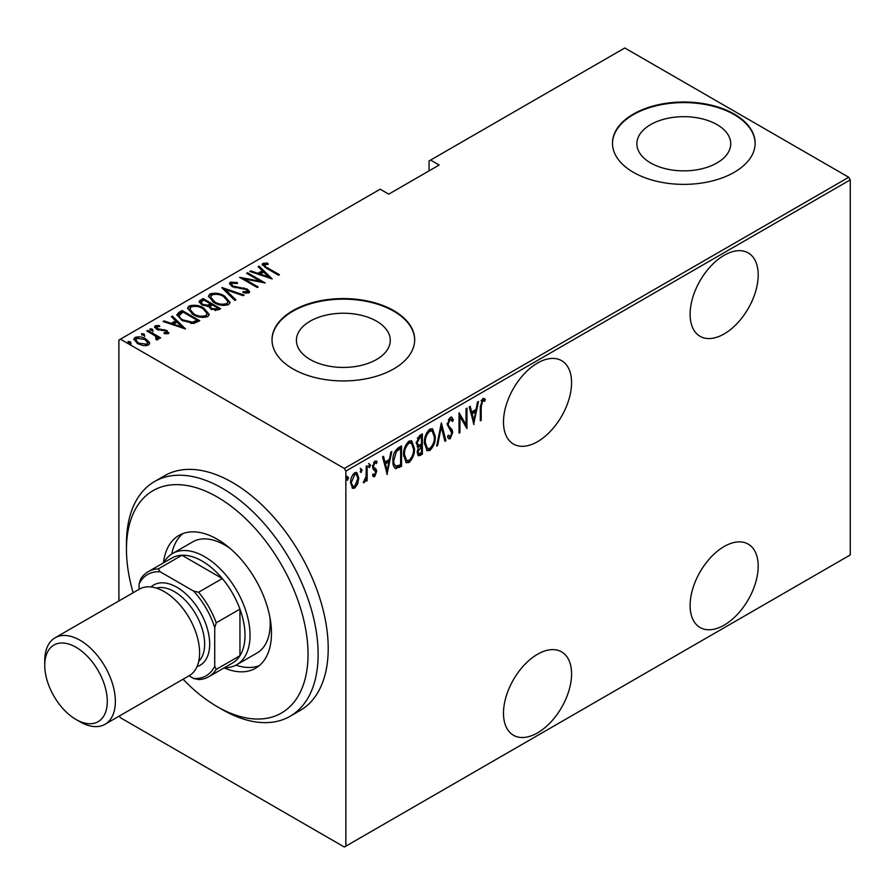 <?xml version="1.0" encoding="UTF-8"?>
<svg xmlns="http://www.w3.org/2000/svg" width="895" height="895" viewBox="0 0 895 895"><rect width="100%" height="100%" fill="white"/><g stroke="black" fill="none" stroke-linecap="round" stroke-linejoin="round"><path stroke-width="1.34" d="M537.537 363.046A48.151 27.801 120 0 0 506.078 405.48A48.151 27.801 120 0 0 513.461 444.054A48.151 27.801 120 0 0 537.537 441.671A48.151 27.801 120 0 0 568.985 399.248A48.151 27.801 120 0 0 561.601 360.663A48.151 27.801 120 0 0 537.537 363.046M724.156 255.299A48.151 27.801 120 0 0 692.696 297.733A48.151 27.801 120 0 0 700.08 336.319A48.151 27.801 120 0 0 724.156 333.924A48.151 27.801 120 0 0 755.604 291.501A48.151 27.801 120 0 0 748.231 252.916A48.151 27.801 120 0 0 724.156 255.299M724.156 546.509A48.151 27.801 120 0 0 692.696 588.944A48.151 27.801 120 0 0 700.08 627.518A48.151 27.801 120 0 0 724.156 625.135A48.151 27.801 120 0 0 755.604 582.712A48.151 27.801 120 0 0 748.231 544.126A48.151 27.801 120 0 0 724.156 546.509M537.537 654.256A48.151 27.801 120 0 0 506.078 696.679A48.151 27.801 120 0 0 513.461 735.265A48.151 27.801 120 0 0 537.537 732.882A48.151 27.801 120 0 0 568.985 690.448A48.151 27.801 120 0 0 561.601 651.873A48.151 27.801 120 0 0 537.537 654.256M310.151 359.499A46.932 27.096 0 0 0 361.311 365.373A46.932 27.096 0 0 0 390.276 340.335A46.932 27.096 0 0 0 376.538 321.171A46.932 27.096 0 0 0 325.388 315.297A46.932 27.096 0 0 0 296.413 340.335A46.932 27.096 0 0 0 310.151 359.499M650.62 162.935A46.932 27.096 0 0 0 701.769 168.808A46.932 27.096 0 0 0 730.734 143.771A46.932 27.096 0 0 0 716.996 124.606A46.932 27.096 0 0 0 665.846 118.733A46.932 27.096 0 0 0 636.871 143.771A46.932 27.096 0 0 0 650.62 162.935M633.369 172.31A71.331 41.181 0 0 0 711.1 181.237A71.331 41.181 0 0 0 755.134 143.189A71.331 41.181 0 0 0 734.247 114.068A71.331 41.181 0 0 0 656.505 105.14A71.331 41.181 0 0 0 612.471 143.189A71.331 41.181 0 0 0 633.369 172.31M755.134 143.48A71.331 41.181 0 0 0 734.247 114.649A71.331 41.181 0 0 0 656.74 105.666A71.331 41.181 0 0 0 612.471 143.48M292.911 368.874A71.331 41.181 0 0 0 370.642 377.802A71.331 41.181 0 0 0 414.676 339.753A71.331 41.181 0 0 0 393.778 310.632A71.331 41.181 0 0 0 316.047 301.704A71.331 41.181 0 0 0 272.013 339.753A71.331 41.181 0 0 0 292.911 368.874M414.676 340.044A71.331 41.181 0 0 0 393.778 311.214A71.331 41.181 0 0 0 316.282 302.23A71.331 41.181 0 0 0 272.013 340.044M118.89 600.97L118.89 340.044L120.411 339.171L344.351 468.465L848.74 177.266L850.25 179.884L850.25 554.956L345.862 846.155L345.862 471.083L344.351 468.465M357.687 483.938L354.688 488.133L352.585 488.29L350.616 482.741C350.426 478.937 351.791 475.592 354.688 472.717L356.814 472.538L358.772 478.031L357.687 483.938L356.859 483.457M367.14 465.792L367.14 480.682L366.234 481.208L366.234 479.015L364.187 482.651L363.292 482.662L366.044 476.543L366.234 466.317L367.14 465.792M375.475 470.949L372.946 468.79L372.577 466.698L374.86 461.07L377.097 461.798L376.482 463.532L374.893 462.883L373.483 466.094L373.741 467.369L376.292 469.461L376.65 471.553L374.625 476.632L373.472 476.621L372.577 475.692L373.215 474.048L374.658 474.786L375.743 472.146L373.976 469.864M373.215 474.048L374.658 474.786M376.392 461.014L377.097 461.798L376.09 461.216L375.553 462.715M376.482 463.532L373.562 462.547M372.465 465.512L372.734 466.787L375.273 468.387M400.535 464.807L400.535 465.736L395.087 468.141L396.105 468.723C393.744 467.514 392.692 464.885 392.939 460.824C392.513 455.712 394.292 451.371 398.297 447.802L401.542 445.934L401.542 466.317L395.288 468.454M417.092 446.616L418.323 447.231L416.253 443.226L419.565 435.529L422.362 433.907L422.362 454.291L418.345 455.823L417.159 452.243L418.323 447.231L417.529 446.997M441.38 422.932L445.9 440.698L444.916 441.269L441.269 426.926L437.61 445.486L436.626 446.057L441.38 422.932M466.049 408.691L466.955 408.165L466.955 428.548L459.94 416.533L459.94 432.598L459.034 433.124L459.034 412.74L466.049 424.722L466.049 408.691M481.208 406.755L481.208 420.314L480.302 420.84L480.302 407.08L482.752 398.521L485.28 399.416L484.732 401.296L482.685 400.658L481.208 406.755L480.313 406.24M484.732 401.296L482.36 399.964L481.667 400.065L482.685 400.658M850.25 179.884L345.862 471.083M473.97 424.498L469.215 406.856L470.199 406.285L471.654 411.991L476.062 409.44L477.505 402.068L478.489 401.497L473.668 424.319M450.219 417.305L451.762 417.215L453.373 419.934L452.49 421.478L450.207 419.408L448.171 424.04L448.54 425.819L452.109 429.779L452.691 432.553L450.196 438.751L448.842 438.818L447.489 436.861L448.339 435.115L450.308 436.592L451.785 433.158L447.265 424.532L450.219 417.305M449.189 418.826L451.192 419.386L449.189 418.826L448.384 419.576M448.037 435.731L450.308 436.592M435.261 436.559C435.574 441.727 433.784 446.359 429.902 450.465L427.072 450.666L424.398 442.935C424.096 437.756 425.908 433.146 429.813 429.085L432.576 428.895L435.261 436.559L434.332 436.022M414.441 448.585C414.754 453.754 412.964 458.385 409.082 462.491L406.252 462.693L403.578 454.951C403.276 449.782 405.077 445.162 408.993 441.101L411.756 440.911L414.441 448.585L413.512 448.048M387.289 474.551L382.534 456.909L383.519 456.338L384.973 462.033L389.37 459.493L390.824 452.12L391.809 451.55L386.976 474.372M368.818 467.022L369.635 467.492L368.729 466.317L369.635 464.091L370.541 465.266L369.154 467.526M360.439 471.855L361.256 472.325L360.349 471.15L361.256 468.924L362.162 470.099L360.786 472.359M346.868 479.698L347.674 480.167L346.768 478.993L347.674 476.767L348.58 477.941L347.204 480.201M848.74 177.266L624.788 47.972L429.085 160.955L429.085 170.855M149.275 342.181L149.599 343.4L148.413 345.146L143.29 345.649L137.629 343.624L133.847 339.194L135.055 337.437C139.005 336.352 142.573 336.856 145.773 338.925L149.275 342.181L149.51 343.948M156.48 339.809L155.406 336.072L146.825 330.904L147.731 330.378L160.63 337.829L159.735 338.355L157.833 337.258L157.912 339.664L156.569 339.921L155.719 338.836L156.849 338.041L156.491 339.82M158.482 338.735L157.912 339.664M156.838 326.697L157.509 328.7L166.985 330.523L168.349 333.645L164.456 333.768L163.986 332.761L167.096 332.235L167.096 333.41L166.146 331.083L156.67 329.27L154.544 326.82L155.227 325.791L159.209 325.511L159.791 326.563L156.838 326.697L156.401 328.499M168.954 332.739L168.349 333.645M178.888 312.4L182.132 310.52L199.786 320.712L193.712 323.487L182.144 320.455L176.874 314.805L178.888 312.4L178.888 313.563L182.132 311.684L182.132 310.52M202.964 298.494L220.606 308.685L218.626 309.838L211.03 309.167L208.445 306.325L201.856 304.915L199.048 301.66L202.964 298.494L203.758 300.127M221.971 287.519L244.145 295.104L243.16 295.674L225.26 289.555L235.855 299.892L234.87 300.463L221.971 287.877M246.64 273.277L247.546 272.751L265.2 282.954L244.268 278.96L258.185 287.004L257.279 287.519L239.625 277.327L260.523 281.298L246.64 273.277M264.629 264.461C264.327 265.849 265.345 267.001 267.717 267.941L279.453 274.72L278.546 275.235L266.632 268.355L262.145 264.439L262.895 263.376L267.46 263.085L268.265 264.193L264.249 265.043L265.021 267.392M120.411 339.171L380.162 189.203L388.743 194.148L439.176 165.027L430.607 160.082M272.214 278.893L249.806 271.453L250.79 270.883L257.905 273.311L262.313 270.771L258.096 266.665L259.091 266.095L272.214 278.893M230.362 282.16L237.365 282.563L237.376 283.592L232.152 283.212L231.514 284.207L233.114 286.109L247.277 289.063L249.627 291.759L248.888 292.889L243.194 292.721L242.959 291.602L247.199 291.77L247.68 291.088L247.199 292.945L246.438 289.633L232.174 286.624L229.512 283.424L230.362 282.16L230.362 283.323L233.897 282.921M224.611 296.1L230.049 302.331L228.605 304.602C223.112 306.034 218.19 305.307 213.827 302.42L208.445 296.178L209.956 293.94C215.393 292.542 220.282 293.269 224.611 296.1L224.611 297.185M203.78 308.126L209.229 314.346L207.774 316.617C202.292 318.049 197.37 317.322 193.007 314.447L187.614 308.193L189.136 305.956C194.573 304.568 199.462 305.296 203.78 308.126L203.78 309.211M185.533 328.946L163.125 321.495L164.109 320.925L171.225 323.352L175.621 320.813L171.415 316.707L172.399 316.136L185.533 328.946M152.374 329.136L152.944 330.512L150.561 330.188L150.002 328.812L152.374 329.136L152.944 331.676M144.005 333.969L144.565 335.345L142.193 335.021L141.623 333.645L144.005 333.969L144.565 336.509M130.424 341.812L130.983 343.188L128.611 342.863L128.041 341.487L130.424 341.812L130.983 344.351M345.862 846.155L344.351 847.028L120.411 717.734L119.393 715.989M262.302 265.065L262.895 263.376M262.895 264.54L267.46 264.249M267.46 264.159L267.46 263.085M250.79 271.789L250.79 270.883M257.905 274.217L257.905 273.311M258.185 274.317L262.313 271.935L262.313 270.771M258.845 267.392L259.091 266.095M259.091 267.258L270.704 278.591M260.176 274.083L268.701 277.002L263.656 272.08L260.176 274.083L260.176 274.989M268.701 277.909L268.701 277.002M247.546 273.803L247.546 272.751M260.523 281.41L262.526 282.574M244.268 280.012L244.268 278.96M242.265 278.86L244.268 279.251M260.523 282.171L260.523 281.298M237.365 283.592L237.365 282.563M231.514 284.207L232.241 286.657M233.114 287.094L233.114 286.109M235.217 287.821L235.217 286.903M243.999 288.783L243.999 287.843M247.21 290.193L247.277 289.063M247.277 290.226L249.492 292.307M245.789 293.224L247.199 292.945M229.635 284.051L230.362 283.323M223.258 289.13L225.26 289.812M235.105 300.317L225.26 290.718L225.26 289.555M225.451 297.778L229.993 302.89M208.513 296.804L209.956 293.94M209.956 295.104L214.621 294.22M214.733 302.924L214.733 301.906C218.29 304.199 222.284 304.759 226.748 303.584L227.99 301.57L223.705 296.625C220.181 294.343 216.21 293.784 211.802 294.958L210.482 298.158L213.044 301.951M223.459 305.486L226.748 304.747L227.99 301.57M226.748 304.747L226.748 303.584M210.482 296.995L214.733 301.906M210.426 303.976L212.137 304.96M217.899 308.283L219.599 309.278M199.171 302.264L200.156 300.116M200.156 301.279L202.964 299.668M207.327 306.437L210.426 305.016L210.426 303.853L203.859 300.071L202.527 300.843L201.095 302.365L202.762 304.401L207.707 305.184L210.426 303.853M201.095 302.365L201.901 304.938M215.147 310.576L217.899 309.334L217.899 308.171L212.238 304.904L211.623 305.251L210.269 306.694L211.902 308.63L216.657 308.887L217.899 308.171M210.269 306.694L211.019 309.167M216.657 310.05L216.657 308.887M211.902 309.625L211.902 308.63M207.707 306.347L207.707 305.184M202.762 305.396L202.762 304.401M204.631 309.804L209.173 314.917M187.693 308.82L189.136 305.956M189.136 307.119L193.801 306.247M193.913 314.939L193.913 313.921C197.459 316.226 201.464 316.785 205.917 315.599L207.17 313.597L202.885 308.652C199.361 306.358 195.39 305.81 190.982 306.985L189.662 310.185L192.224 313.966M202.639 317.501L205.917 316.774L207.17 313.597M205.917 316.774L205.917 315.599M189.662 309.021L193.913 313.921M182.132 311.684L182.938 312.142M197.079 320.309L198.779 321.294M176.964 315.432L178.888 313.563M190.959 323.52L196.329 321.786L197.079 320.186L183.039 312.086L179.045 315.588L181.26 319.918M192.582 323.375L192.582 322.211L197.079 320.186M183.05 320.958L183.05 319.929L192.582 322.211M179.246 314.794C178.966 316.83 180.231 318.542 183.05 319.929M164.109 321.831L164.109 320.925M171.225 324.258L171.225 323.352M171.504 324.359L175.621 321.976L175.621 320.813M172.164 317.445L172.399 316.136M172.399 317.3L184.023 328.633M173.496 324.135L182.021 327.044L176.975 322.122L173.496 324.135L173.496 325.042M182.021 327.95L182.021 327.044M154.701 327.425L155.227 325.791M155.227 326.955L157.419 326.485M159.209 326.474L159.209 325.511M156.838 327.861L157.509 329.875M157.509 329.696L157.509 328.7M158.997 330.199L158.997 329.259M161.525 330.445L161.525 329.338M164.635 330.546L164.635 329.573M166.772 331.564L166.985 330.523M166.985 331.687L168.775 333.287M150.002 329.975L152.374 330.3M147.731 331.43L147.731 330.378M154.768 335.614L157.833 337.37M158.337 339.283L157.833 337.258M141.623 334.808L144.005 335.144M133.937 339.809L135.055 337.437M135.055 338.601L137.953 337.896M145.773 340.022L145.773 338.925M145.773 340.089L149.275 343.344M138.524 344.105L138.524 343.098L146.825 344.228L147.731 342.875L144.856 339.44L136.644 338.355L135.693 340.95L137.282 343.411M145.549 345.828L146.825 345.392L147.731 342.875M146.825 345.392L146.825 344.228M135.693 339.787L138.524 343.098M128.041 342.651L130.424 342.975M480.302 419.8L481.208 420.314M483.803 398.309L485.28 399.416M484.273 398.834L483.736 400.658M483.725 400.714L482.36 399.964M481.667 400.065L481.074 400.68M469.45 406.722L470.647 411.409L471.654 411.991M475.771 409.608L475.368 411.666M473.634 420.505L473.22 422.585M475.592 411.801L474.585 411.219L471.106 413.233L472.84 420.057L473.858 420.639L475.592 411.801L472.112 413.814L473.858 420.639M471.106 413.233L472.112 413.814M465.937 424.666L465.937 427.206M459.034 416.007L459.94 416.533M459.034 432.084L459.94 432.598M459.034 413.468L466.049 424.722M451.237 417.048L453.373 419.934M452.367 419.352L451.897 420.169M447.299 423.536L448.171 424.04M447.153 423.447L447.534 425.237L448.54 425.819M447.534 425.237L452.109 429.779M451.102 429.197L451.684 431.961L452.691 432.553M450.778 436.212L449.178 438.17L450.196 438.751M449.178 438.17L448.373 438.393M440.888 424.398L444.893 440.116L445.9 440.698M440.474 426.467L441.269 426.926M436.827 445.039L437.61 445.486M432.05 446.034L428.895 449.883L429.902 450.465M428.895 449.883L426.579 450.308M432.061 428.671L434.243 435.093M424.42 441.906L425.304 442.41L427.452 448.484L429.857 448.395C433.09 445.095 434.59 441.325 434.355 437.096L432.184 430.998L431.166 430.417L428.85 430.573L426.702 432.788M424.42 443.842L427.452 448.484M428.85 430.573L429.857 431.155C426.579 434.411 425.069 438.17 425.304 442.41M432.184 430.998L429.857 431.155M421.355 434.489L421.355 436.458M421.355 444.155L421.355 446.135M421.355 452.781L422.362 454.291M421.355 453.709L419.375 454.85L420.381 455.432M419.375 454.85L417.875 455.387M416.153 442.119L417.943 444.725M416.298 442.197L418.95 445.307L421.455 444.099L421.455 436.525L420.449 435.943L417.316 438.214M417.159 452.188L418.715 453.698L421.455 452.725L421.455 446.191L418.066 451.684L418.715 453.698M421.455 446.191L420.449 445.609L418.278 447.209M417.204 451.192L418.066 451.684M419.833 445.967L420.84 446.549M417.081 444.58L418.95 445.307M419.106 436.715L420.124 437.297L417.159 442.701M421.455 436.525L420.124 437.297M411.23 458.05L408.075 461.898L409.082 462.491M408.075 461.898L405.759 462.335M411.23 440.687L413.412 447.108M403.6 453.922L404.484 454.436L406.632 460.511L409.037 460.422C412.259 457.11 413.77 453.34 413.535 449.111L411.353 443.025L410.346 442.443L408.019 442.589L405.871 444.804M403.6 455.868L406.632 460.511M408.019 442.589L409.037 443.17C405.759 446.426 404.249 450.185 404.484 454.436M411.353 443.025L409.037 443.17M400.535 446.515L400.535 448.484M400.535 465.736L401.542 466.317M398.42 466.955L399.427 467.537M392.961 461.909L395.713 466.239L400.636 464.751L400.636 448.54L396.395 451.516L393.845 460.31C393.632 463.677 394.561 465.736 396.642 466.485M400.636 448.54L399.629 447.959L398.409 448.663L394.538 452.165M392.961 459.795L393.845 460.31M395.389 450.935L396.395 451.516M382.769 456.774L383.955 461.451L384.973 462.033M389.09 459.65L388.687 461.719M386.942 470.557L386.539 472.638M388.911 461.842L387.904 461.261L384.425 463.274L386.159 470.099L387.166 470.68L388.911 461.842L385.432 463.856L387.166 470.68M384.425 463.274L385.432 463.856M374.804 474.674L373.618 476.05L374.625 476.632M373.618 476.05L372.98 476.207M374.468 470.367L373.349 469.483L374.468 470.367M375.464 462.95L373.886 462.301M372.633 465.613L373.483 466.094M372.734 466.787L376.292 469.461M375.285 468.879L375.643 470.971L376.65 471.553M368.617 463.509L370.541 465.266M369.523 464.684L368.617 466.91M366.133 475.659L366.133 478.959M366.234 480.167L367.14 480.682M365.607 478.646L366.234 479.015M364.332 480.738L363.527 481.812M363.415 482.204L364.187 482.651M360.249 468.342L362.162 470.099M361.155 469.517L360.249 471.743M355.684 485.448L353.682 487.551L354.688 488.133M353.682 487.551L352.093 487.909M356.299 472.347L357.754 477.046M357.81 477.482L358.772 478.031M350.65 481.7L353.066 486.41L354.688 486.309L357.866 478.545L356.411 474.439L353.682 473.958L352.641 474.865M350.627 483.166L353.066 486.41M353.682 473.958L354.688 474.54L351.522 482.204M356.411 474.439L354.688 474.54M346.667 476.185L348.58 477.941M347.573 477.359L346.667 479.586M183.072 679.227A128.399 74.128 -120 0 0 217.25 706.67A128.399 74.128 -120 0 0 308.037 654.256A128.399 74.128 -120 0 0 217.25 497.005A128.399 74.128 -120 0 0 126.463 549.418A128.399 74.128 -120 0 0 133.142 592.747M222.296 709.578L217.25 706.67L222.296 709.59A135.525 78.245 60 0 1 222.296 709.578A135.525 78.245 60 0 0 290.058 716.302L300.149 710.473A135.525 78.245 -120 0 0 320.913 601.876A135.525 78.245 -120 0 0 232.376 482.439A135.525 78.245 -120 0 0 164.613 475.726L154.533 481.555A135.525 78.245 60 0 1 222.296 488.267A135.525 78.245 60 0 1 310.833 607.694A135.525 78.245 60 0 1 290.058 716.302M230.295 548.601A64.194 37.064 -120 0 0 224.813 545.055A64.194 37.064 -120 0 0 192.716 541.878L172.545 553.524A64.194 37.064 60 0 1 204.642 556.701A64.194 37.064 60 0 1 246.584 613.276A64.194 37.064 60 0 1 236.739 664.716A64.194 37.064 60 0 1 224.41 667.715M182.882 533.565A76.679 44.269 -120 0 0 171.739 554.005M163.461 562.877A76.679 44.269 60 0 1 178.91 535.434A76.679 44.269 60 0 1 217.25 539.226A76.679 44.269 60 0 1 267.348 606.799A76.679 44.269 60 0 1 255.59 668.241A76.679 44.269 60 0 1 224.097 667.894M126.463 549.418L126.463 543.601A135.525 78.245 60 0 1 154.533 481.555M235.922 665.164A76.679 44.269 -120 0 0 259.181 665.735M236.739 664.716L256.91 653.07A64.194 37.064 -120 0 0 269.876 617.158M208.725 676.765A60.636 35.006 60 0 1 198.589 679.585L193.622 678.466A58.488 33.775 -120 0 0 214.722 666.283L216.243 669.393A60.636 35.006 60 0 1 208.725 676.765L232.431 663.083A60.636 35.006 -120 0 0 239.949 655.711A60.636 35.006 -120 0 0 239.949 609.115A60.636 35.006 -120 0 0 222.296 578.539A60.636 35.006 -120 0 0 202.113 561.064A60.636 35.006 -120 0 0 181.942 555.247A60.636 35.006 -120 0 0 171.806 558.066L148.1 571.748A60.636 35.006 60 0 1 158.236 568.929L160.183 571.804A58.488 33.775 -120 0 0 139.072 583.987L139.072 589.324M214.722 666.283L214.722 627.663A58.488 33.775 -120 0 0 193.622 591.103L198.589 592.233L222.296 578.539L181.942 555.247L158.236 568.929M163.774 562.698A64.194 37.064 60 0 1 172.545 553.524M216.243 669.393L239.949 655.711L239.949 609.115L216.243 622.808L214.722 627.663M189.002 675.803L193.622 678.466M193.622 591.103L160.183 571.804M139.072 583.987L140.582 579.121A60.636 35.006 60 0 1 148.1 571.748M198.589 592.233A60.636 35.006 60 0 1 216.243 622.808M80.058 721.817L76.019 719.479A44.224 25.53 -120 0 0 107.288 701.434A44.224 25.53 -120 0 0 76.019 647.264A44.224 25.53 -120 0 0 44.75 665.321A44.224 25.53 -120 0 0 76.019 719.479L80.058 721.817A49.93 28.83 60 0 0 105.017 724.29A49.93 28.83 60 0 0 112.68 684.272A49.93 28.83 60 0 0 80.058 640.272A49.93 28.83 60 0 0 55.087 637.799A49.93 28.83 60 0 0 44.75 660.655L44.75 665.321M156.368 588.104A42.803 24.713 60 0 1 174.38 591.64A42.803 24.713 60 0 1 201.409 626.478A42.803 24.713 60 0 1 198.69 661.427M150.998 586.975A46.361 26.772 60 0 1 176.897 587.277A46.361 26.772 60 0 1 207.92 630.774A46.361 26.772 60 0 1 197.001 666.641M55.087 637.799L139.318 589.167A49.93 28.83 60 0 1 164.288 591.64A49.93 28.83 60 0 1 196.911 635.64A49.93 28.83 60 0 1 189.259 675.658L105.017 724.29M267.717 268.981L267.717 267.941M239.905 288.47L239.905 287.44M209.822 305.374L209.822 304.21M196.329 321.786L196.329 320.623M449.402 427.407L450.409 427.989M398.409 448.663L399.416 449.245M373.707 469.685L374.356 470.065M484.038 400.826L483.02 400.244M373.875 474.764L372.868 474.182M374.725 470.255L373.718 469.674M375.822 462.86L374.804 462.279M374.412 467.951L373.405 467.369"/></g></svg>
